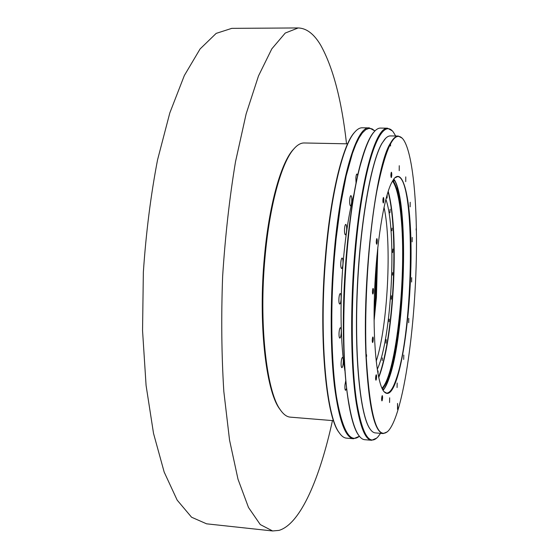 <?xml version="1.0" encoding="UTF-8"?>
<svg xmlns="http://www.w3.org/2000/svg" width="559" height="559" viewBox="0 0 559 559"><rect width="100%" height="100%" fill="white"/><g stroke="black" fill="none" stroke-linecap="round" stroke-linejoin="round"><path stroke-width="0.84" d="M347.6 143.831L304.208 142.971C300.637 142.88 296.976 145.109 293.223 149.651C281.303 163.696 269.599 205.705 265.078 256.728C258.789 322.781 266.405 390.65 280.024 409.377C283.294 414.282 286.711 416.867 290.275 417.14L333.527 420.682M294.502 148.177L292.434 150.469C280.562 164.458 268.921 206.194 264.428 256.854C258.181 322.424 265.763 389.826 279.318 408.489L281.142 410.977M374.083 312.264L375.417 297.479L376.948 255.805M374.271 300.679L375.962 267.349M332.465 420.599C319.958 477.777 300.679 523.888 279.032 530.386L272.617 530.959L260.27 524.573L248.503 507.495L238.008 479.231L229.546 440.108L223.824 391.461C221.546 354.993 221.147 316.597 222.636 276.265C225.242 235.989 229.532 197.823 235.5 161.782L246.121 113.966L258.51 75.898L271.814 48.85L285.251 33.051L298.185 27.95C306.535 28.223 314.025 33.952 320.656 45.132C333.059 67.422 341.689 100.32 346.531 143.81M298.185 27.95L231.782 28.355L216.172 33.386L200.094 48.947L184.33 75.542L169.81 112.932L157.547 159.874C150.769 195.245 146.032 232.698 143.349 272.233L142.552 330.635L146.081 385.451L153.522 433.393L164.171 472.062L177.161 500.123L191.576 517.229L206.592 523.825L272.617 530.959M344.854 370.631C340.641 345.28 339.788 303.46 343.002 264.211C345.357 236.143 348.949 212.993 353.791 194.777M356.034 182.898L355.859 177.825C356.09 175.421 356.453 174.149 356.956 174.003L357.62 175.491M351.709 201.897C351.471 204.405 351.08 205.74 350.542 205.901C349.815 205.377 349.55 203.28 349.738 199.605C349.976 197.096 350.36 195.762 350.898 195.608C351.625 196.139 351.897 198.235 351.709 201.897M346.601 230.615C346.349 233.236 345.937 234.633 345.364 234.808C344.63 234.305 344.358 232.216 344.554 228.554C344.805 225.934 345.217 224.536 345.79 224.369C346.524 224.886 346.797 226.968 346.601 230.615M342.933 264.148C342.667 266.881 342.234 268.341 341.633 268.53C340.899 268.047 340.634 266 340.829 262.388C341.095 259.656 341.528 258.195 342.122 258.013C342.856 258.51 343.121 260.55 342.933 264.148M341.067 299.519C340.787 302.349 340.34 303.865 339.718 304.068C339.006 303.614 338.747 301.622 338.943 298.094C339.222 295.264 339.669 293.748 340.284 293.552C340.997 294.013 341.256 296.004 341.067 299.519M341.179 333.457C340.899 336.357 340.438 337.916 339.809 338.132C339.131 337.706 338.887 335.784 339.075 332.367C339.362 329.461 339.816 327.902 340.445 327.693C341.13 328.133 341.374 330.055 341.179 333.457M343.219 362.931C342.933 365.865 342.478 367.452 341.849 367.682C341.207 367.277 340.983 365.425 341.165 362.134C341.458 359.192 341.912 357.613 342.534 357.39C343.177 357.802 343.408 359.647 343.219 362.931M346.503 388.484L345.581 390.336C344.973 389.951 344.763 388.177 344.945 384.997L345.714 380.959M374.921 130.953L371.994 128.836L368.919 128.388L365.726 129.695L362.435 132.818L359.102 137.8L355.748 144.648L352.443 153.355L346.119 176.071L340.543 205.083L336.099 238.917L334.408 257.028C330.201 308.498 331.201 362.917 336.504 396.897C342.471 430.668 350.102 443.79 359.402 436.265L353.54 438.738C345.329 437.802 338.964 420.214 334.436 385.983C330.411 351.953 330.069 303.076 333.835 256.923C339.991 179.243 356.642 125.628 369.338 127.899L374.921 130.953M369.338 127.899L362.211 127.787C359.633 127.725 356.97 129.388 354.217 132.756C342.877 145.941 330.774 195.014 325.792 256.56C318.93 335.638 326.1 415.344 338.992 432.373C341.381 436.006 343.862 437.921 346.433 438.13L353.54 438.738M355.503 131.288L353.798 133.175C342.471 146.353 330.397 195.28 325.422 256.616C318.581 335.435 325.743 414.897 338.614 431.911L340.117 433.966M374.083 320.915L376.417 297.437L377.828 247.197M374.069 318.504L376.109 297.465L377.57 249.6M382.181 360.562L382.377 357.935L382.181 360.562M389.078 321.691L389.246 319.14L389.078 321.691M392.523 275.14L392.684 272.617L392.523 275.14M391.859 230.699L392.013 228.135L391.859 230.699M387.038 198.11L387.191 195.461L387.038 198.11M389.909 212.79L390.112 209.241L389.909 212.79M392.691 252.5L392.9 249.041L392.691 252.5M391.258 299.219L391.475 295.774L391.258 299.219M385.962 343.156L386.199 339.641L385.962 343.156M377.674 372.035L378.052 370.945L378.045 374.125M376.193 361.275C387.757 326.568 392.006 242.962 384.019 207.256M385.885 199.346C397.163 230.776 391.649 339.215 377.241 369.338M359.339 436.181L357.942 434.287C349.172 421.102 342.856 376.123 343.352 317.771C343.841 259.474 351.332 196.006 361.17 161.32C365.146 147.345 369.178 137.835 373.265 132.776L374.851 131.03M376.626 438.13L371.616 440.282L364.664 439.688C362.477 439.514 360.366 437.865 358.326 434.755C354.595 429.039 351.429 418.481 348.837 403.067C338.223 346.014 345.155 214.929 361.575 160.957C365.558 146.947 369.597 137.416 373.691 132.35C376.039 129.457 378.31 128.032 380.504 128.081L387.478 128.193L392.243 130.841M371.616 440.282C365.474 439.842 360.394 427.628 356.376 403.654C349.843 363.154 350.025 287.766 357.411 226.241C364.768 164.584 377.444 127.494 387.478 128.193M403.186 238.022L403.074 234.717M388.058 191.758C397.121 224.208 395.185 307.387 384.788 355.049C382.915 363.909 380.861 371.26 378.632 377.108M388.191 191.339C389.986 197.781 391.398 205.985 392.418 215.956C396.548 255.33 393.347 316.604 385.144 354.811C383.194 364.035 381.049 371.609 378.722 377.542M380.553 433.344L378.01 436.782C369.534 446.173 362.505 435.021 356.915 403.332C349.696 358.955 350.94 272.366 360.248 209.108C369.506 145.613 383.788 118.242 393.48 132.322L395.667 136.005M392.502 181.018C396.415 186.399 399.238 198.152 400.978 216.263C406.889 273.051 396.492 374.216 381.972 388.239M382.237 388.812C396.841 375.187 407.357 273.218 401.425 216.019C399.671 197.641 396.799 185.791 392.83 180.473M403.221 270.179L403.011 276.747M403.36 245.205L403.43 251.466M402.403 222.244L402.753 227.869M400.356 202.617L400.405 205.705L400.985 207.256M397.288 187.6L397.372 189.585L397.875 191.269L398.169 190.94M393.403 179.586L393.913 181.067L394.409 180.152M401.767 214.488L401.977 215.404M383.432 389.777L383.027 388.771L382.566 389.462M388.281 379.861L388.016 379.477L387.066 382.992M392.774 364.265L392.67 364.202C392.208 364.461 391.88 365.97 391.67 368.744M396.729 344.197C396.198 344.637 395.87 346.475 395.744 349.703M399.797 320.971L399.077 327.162M402.012 295.865L401.537 302.405M366.585 356.418L366.536 354.706L366.585 356.418M416.162 230.119L416.141 228.708L416.162 230.119M397.798 409.23L397.526 403.43L397.519 409.412M397.072 387.534L397.169 383.027L397.072 387.534M403.689 359.437L403.787 355.049L403.689 359.437M408.699 322.725L408.783 318.385L408.699 322.725M411.613 282.009L411.683 277.655L411.613 282.009M412.137 241.851L412.2 237.421L412.137 241.851M410.152 206.844L410.201 202.274L410.152 206.844M405.729 181.64L405.764 176.882L405.729 181.64M399.224 170.684L399.252 165.716L399.224 170.684M391.398 177.399L391.244 177.552C390.762 176.309 390.769 174.583 391.265 172.382L391.419 172.235C391.901 173.472 391.894 175.198 391.398 177.399M383.446 202.798L383.264 202.98C382.754 201.722 382.761 199.947 383.292 197.655L383.467 197.481C383.977 198.731 383.97 200.506 383.446 202.798M376.864 243.99L376.654 244.22C376.13 242.983 376.144 241.188 376.689 238.826L376.899 238.602C377.423 239.832 377.409 241.628 376.864 243.99M373.063 293.768L372.825 294.048C372.308 292.874 372.329 291.085 372.881 288.682L373.119 288.409C373.629 289.583 373.615 291.365 373.063 293.768M372.867 342.206L372.601 342.541C372.119 341.43 372.147 339.683 372.685 337.28L372.944 336.958C373.426 338.062 373.405 339.809 372.867 342.206M376.193 379.827L375.928 380.197C375.48 379.163 375.515 377.465 376.025 375.117L376.291 374.754C376.731 375.781 376.703 377.479 376.193 379.827M382.181 400.51L381.923 400.887C381.517 399.909 381.552 398.287 382.028 396.01L382.286 395.632C382.691 396.611 382.656 398.232 382.181 400.51M389.56 402.487L389.665 397.812L389.56 402.487M390.552 146.004L390.51 144.285L390.552 146.004M396.834 378.813C392.257 392.663 387.764 396.659 383.355 390.818C376.738 381.245 372.671 340.459 374.544 292.154C376.389 243.871 383.851 197.907 391.545 182.807L394.144 178.594C403.829 167.176 410.767 201.729 411.054 248.888C411.41 296.053 405.541 352.016 396.834 378.813M383.9 391.579L386.59 393.124C389.923 393.117 393.201 388.226 396.422 378.436C413.835 329.167 415.784 176.721 397.596 176.63L394.766 177.895M366.222 356.418C369.89 417.049 377.311 441.806 388.484 430.696C405.156 411.704 417.999 307.988 416.35 228.911C415.658 186.14 411.026 150.182 403.284 139.443C394.822 128.738 386.003 145.962 376.836 191.129C368.556 236.073 364.077 304.928 366.222 356.418M402.263 138.199L398.315 136.054C395.758 135.984 393.089 138.443 390.308 143.425C375.844 165.443 362.183 277.201 365.998 356.495C368.674 406.533 374.411 432.219 383.194 433.56L387.338 431.827M383.076 390.371C385.186 387.925 387.247 383.774 389.239 377.926C405.534 332.78 409.139 199.186 393.815 179.013M398.315 136.054L390.385 135.914C388.498 135.865 386.535 137.095 384.515 139.596L382.063 143.265C371.169 161.537 360.129 223.348 357.32 290.666C354.469 357.998 360.429 414.995 369.82 428.641C371.581 431.331 373.405 432.75 375.292 432.904L383.194 433.56M383.034 390.301C385.025 387.778 386.968 383.76 388.854 378.247C405.072 333.276 408.839 200.961 393.767 179.076M385.654 138.304L381.888 143.432C371.008 161.698 359.968 223.425 357.166 290.645C354.315 357.886 360.282 414.813 369.667 428.453L370.827 430.039M279.318 408.489L280.024 409.377M292.434 150.469L293.223 149.651M353.798 133.175L354.217 132.756M338.614 431.911L338.992 432.373M373.265 132.776L373.691 132.35M357.942 434.287L358.326 434.755"/></g></svg>
